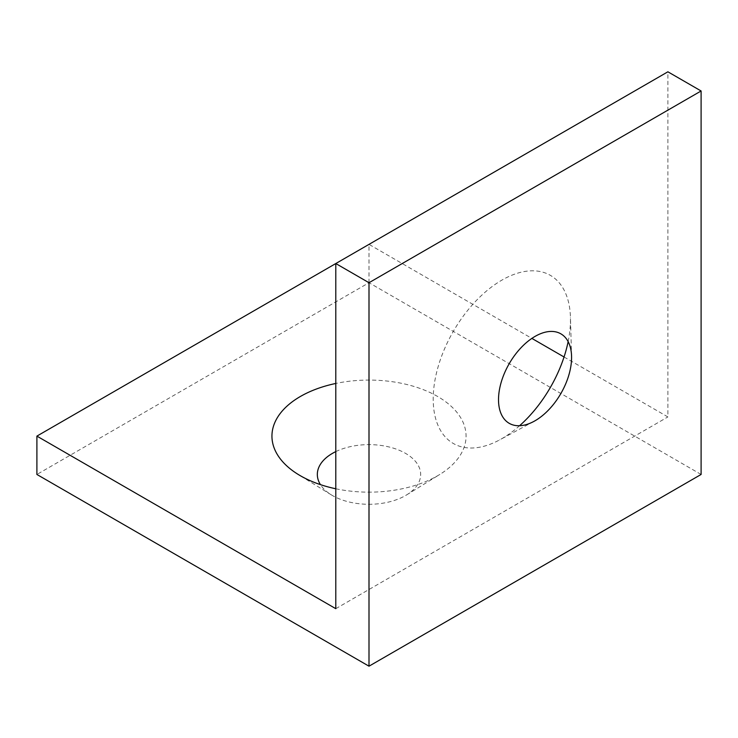 <?xml version="1.0" encoding="UTF-8"?>
<svg xmlns="http://www.w3.org/2000/svg" width="738" height="738" viewBox="0 0 738 738"><rect width="100%" height="100%" fill="white"/><g stroke="black" fill="none" stroke-linecap="round" stroke-linejoin="round"><path stroke-width="0.55" stroke-dasharray="3.69 2.77" d="M568.14 341.611A97.065 56.042 120 0 0 570.474 319.785A97.065 56.042 120 0 0 570.437 317.211A97.065 56.042 120 0 0 500.715 280.818A97.065 56.042 120 0 0 433.206 399.037A97.065 56.042 120 0 0 499.589 439.922A97.065 56.042 120 0 0 519.58 425.734M335.79 488.768A97.065 56.042 0 0 0 439.848 474.414A97.065 56.042 0 0 0 437.634 396.481A97.065 56.042 0 0 0 335.79 383.456M335.79 451.61A51.66 29.824 180 0 1 405.531 453.363A51.66 29.824 180 0 1 406.712 494.847A51.66 29.824 180 0 1 332.469 495.549A51.66 29.824 180 0 1 331.288 494.847A51.66 29.824 180 0 1 320.43 484.626M701.1 474.46L369 282.719L36.9 474.46M369 282.719L369 244.37L531.867 338.401M564.044 356.98L667.89 416.933L667.89 71.807M335.79 608.675L667.89 416.933M335.79 263.549L369 244.37M533.851 421.435L499.589 439.922M331.288 494.847L298.152 474.414M571.563 356.122L570.437 317.211M406.712 494.847L439.848 474.414"/><path stroke-width="1.11" d="M519.58 425.734A97.065 56.042 120 0 0 568.14 341.611M498.519 399.682A51.66 29.824 120 0 0 533.851 421.435A51.66 29.824 120 0 0 571.581 357.496A51.66 29.824 120 0 0 571.563 356.122A51.66 29.824 120 0 0 534.45 336.759A51.66 29.824 120 0 0 498.519 399.682M335.79 383.456A97.065 56.042 0 0 0 298.152 474.414A97.065 56.042 0 0 0 300.366 475.733A97.065 56.042 0 0 0 335.79 488.768M320.43 484.626A51.66 29.824 180 0 1 335.79 451.61M701.1 474.46L369 666.193L369 282.719L701.1 90.977L701.1 474.46M369 666.193L36.9 474.46L36.9 436.112L335.79 608.675L335.79 263.54L369 282.719M531.867 338.401L564.044 356.98M36.9 436.112L667.89 71.807L701.1 90.977"/></g></svg>
